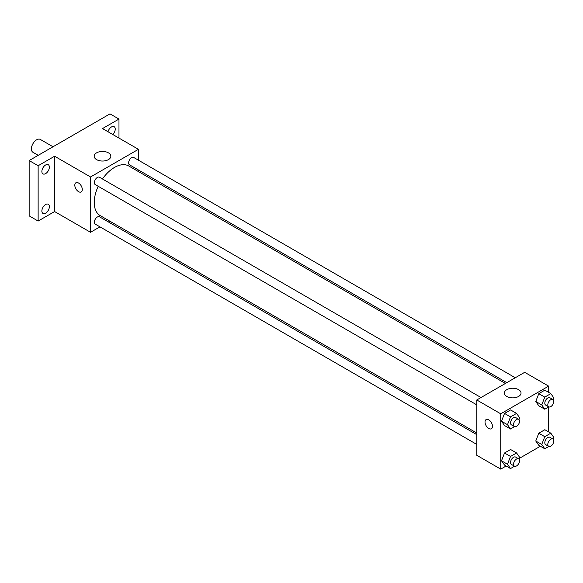 <?xml version="1.0" encoding="UTF-8"?>
<svg xmlns="http://www.w3.org/2000/svg" width="583" height="583" viewBox="0 0 583 583"><rect width="100%" height="100%" fill="white"/><g stroke="black" fill="none" stroke-linecap="round" stroke-linejoin="round"><path stroke-width="0.87" d="M53.031 146.77L40.344 139.439A7.411 4.278 120 0 0 34.63 141.429A7.411 4.278 120 0 0 31.395 148.884A7.411 4.278 120 0 0 32.932 152.28L38.208 155.326M99.948 226.853L90.533 232.296L54.598 211.549L38.135 221.059L29.15 215.87L29.15 160.551L109.99 113.882L118.976 119.063L118.976 138.084M109.815 221.161L108.416 221.963M45.62 213.174A5.291 3.053 -60 0 1 42.974 213.436A5.291 3.053 -60 0 1 42.158 209.195A5.291 3.053 -60 0 1 45.62 204.531A5.291 3.053 -60 0 1 48.265 204.269A5.291 3.053 -60 0 1 49.074 208.51A5.291 3.053 -60 0 1 45.62 213.174M45.62 173.625A5.291 3.053 -60 0 1 42.974 173.887A5.291 3.053 -60 0 1 42.158 169.646A5.291 3.053 -60 0 1 45.62 164.982A5.291 3.053 -60 0 1 48.265 164.719A5.291 3.053 -60 0 1 49.074 168.961A5.291 3.053 -60 0 1 45.62 173.625M54.598 211.549L54.598 156.229L38.135 165.74L29.15 160.551M38.135 221.059L38.135 165.74M90.533 232.296L90.533 176.977L54.598 156.229M90.533 176.977L138.441 149.314L102.506 128.573L118.976 119.063M96.618 159.633A8.33 4.81 180 0 1 94.184 156.229A8.33 4.81 180 0 1 102.506 151.427A8.33 4.81 180 0 1 110.836 156.229A8.33 4.81 180 0 1 105.691 160.675A8.33 4.81 180 0 1 96.618 159.633M107.993 131.743A5.291 3.053 -60 0 1 111.491 126.948A5.291 3.053 -60 0 1 114.137 126.686A5.291 3.053 -60 0 1 112.832 134.535M98.214 186.298A28.625 16.528 120 0 0 94.242 202.49A28.625 16.528 120 0 0 100.174 215.593L476.777 433.023M505.403 383.446L128.799 166.017A28.625 16.528 120 0 0 102.448 178.966M138.441 149.314L138.441 160.194M138.441 169.974L138.441 171.584M515.263 377.755L133.726 157.476A4.234 2.441 120 0 0 130.468 158.605A4.234 2.441 120 0 0 128.617 162.868A4.234 2.441 120 0 0 129.492 164.807L506.795 382.645M476.777 434.634L99.474 216.803A4.234 2.441 120 0 0 96.21 217.94A4.234 2.441 120 0 0 94.366 222.196A4.234 2.441 120 0 0 95.24 224.134L476.777 444.414M476.777 404.864L95.24 184.585A4.234 2.441 -60 0 1 95.24 179.695A4.234 2.441 -60 0 1 99.474 177.247L481.011 397.526M82.298 189.511A5.291 3.053 60 0 1 81.197 191.931A5.291 3.053 60 0 1 75.907 188.877A5.291 3.053 60 0 1 75.907 182.763A5.291 3.053 60 0 1 79.988 184.184A5.291 3.053 60 0 1 82.298 189.511M81.205 191.931A5.291 3.053 60 0 1 75.907 188.877A5.291 3.053 60 0 1 75.907 182.763M506.117 466.006L500.731 469.118L476.777 455.294L476.777 399.974L524.685 372.318L548.639 386.143L548.639 392.366M540.375 446.235L519.11 458.508M538.787 405.768L535.762 401.461L538.787 393.663L544.835 390.173L538.787 393.663L535.762 401.461L538.787 405.768L544.777 409.222L541.753 404.915L544.777 397.125L550.826 393.627L553.85 397.934L553.172 399.683M504.535 465.096L501.511 460.789L504.535 452.991L510.584 449.5L504.535 452.991L501.511 460.789L504.535 465.096L510.519 468.55L507.494 464.25L510.519 456.453L516.574 452.955L519.599 457.261L518.921 459.01M548.639 406.992L548.639 431.916M500.731 469.118L500.731 413.806L548.639 386.143M538.787 445.317L535.762 441.01L538.787 433.22L544.835 429.722L538.787 433.22L535.762 441.01L538.787 445.317L544.777 448.772L541.753 444.472L544.777 436.674L550.826 433.184L553.85 437.483L553.172 439.232M504.535 425.539L501.511 421.239L504.535 413.442L510.584 409.944L504.535 413.442L501.511 421.239L504.535 425.539L510.519 429.001L507.494 424.694L510.519 416.896L516.574 413.405L519.599 417.705L518.921 419.454M500.731 413.806L476.777 399.974M506.824 396.455A8.33 4.81 180 0 1 504.382 393.059A8.33 4.81 180 0 1 512.705 388.249A8.33 4.81 180 0 1 521.034 393.059A8.33 4.81 180 0 1 515.897 397.497A8.33 4.81 180 0 1 506.824 396.455M492.497 426.333A5.291 3.053 60 0 1 491.403 428.76A5.291 3.053 60 0 1 486.105 425.699A5.291 3.053 60 0 1 486.105 419.592A5.291 3.053 60 0 1 490.186 421.006A5.291 3.053 60 0 1 492.497 426.333M491.403 428.76A5.291 3.053 60 0 1 486.113 425.699A5.291 3.053 60 0 1 486.113 419.592M514.563 426.669L510.519 429.001M518.659 419.264L515.663 417.537A4.234 2.441 120 0 0 512.399 418.667A4.234 2.441 120 0 0 510.555 422.93A4.234 2.441 120 0 0 511.429 424.869L514.425 426.596A4.234 2.441 120 0 0 518.659 424.154A4.234 2.441 120 0 0 518.659 419.264A4.234 2.441 120 0 0 515.394 420.394A4.234 2.441 120 0 0 513.543 424.657A4.234 2.441 120 0 0 514.425 426.596M507.494 424.694L501.511 421.239M510.519 416.896L504.535 413.442M516.574 413.405L510.584 409.944M548.814 406.89L544.777 409.222M552.91 399.486L549.915 397.759A4.234 2.441 120 0 0 546.657 398.896A4.234 2.441 120 0 0 544.806 403.152A4.234 2.441 120 0 0 545.681 405.09L548.676 406.825A4.234 2.441 120 0 0 552.91 404.376A4.234 2.441 120 0 0 552.91 399.486A4.234 2.441 120 0 0 549.645 400.623A4.234 2.441 120 0 0 547.801 404.886A4.234 2.441 120 0 0 548.676 406.825M541.753 404.915L535.762 401.461M544.777 397.125L538.787 393.663M550.826 393.627L544.835 390.173M514.563 466.218L510.519 468.55M518.659 458.814L515.663 457.087A4.234 2.441 120 0 0 512.399 458.223A4.234 2.441 120 0 0 510.555 462.479A4.234 2.441 120 0 0 511.429 464.418L514.425 466.152A4.234 2.441 120 0 0 518.659 463.704A4.234 2.441 120 0 0 518.659 458.814A4.234 2.441 120 0 0 515.394 459.951A4.234 2.441 120 0 0 513.543 464.214A4.234 2.441 120 0 0 514.425 466.152M507.494 464.25L501.511 460.789M510.519 456.453L504.535 452.991M516.574 452.955L510.584 449.5M548.814 446.447L544.777 448.772M552.91 439.043L549.915 437.308A4.234 2.441 120 0 0 546.657 438.445A4.234 2.441 120 0 0 544.806 442.708A4.234 2.441 120 0 0 545.681 444.647L548.676 446.374A4.234 2.441 120 0 0 552.91 443.933A4.234 2.441 120 0 0 552.91 439.043A4.234 2.441 120 0 0 549.645 440.172A4.234 2.441 120 0 0 547.801 444.435A4.234 2.441 120 0 0 548.676 446.374M541.753 444.472L535.762 441.01M544.777 436.674L538.787 433.22M550.826 433.184L544.835 429.722"/></g></svg>
